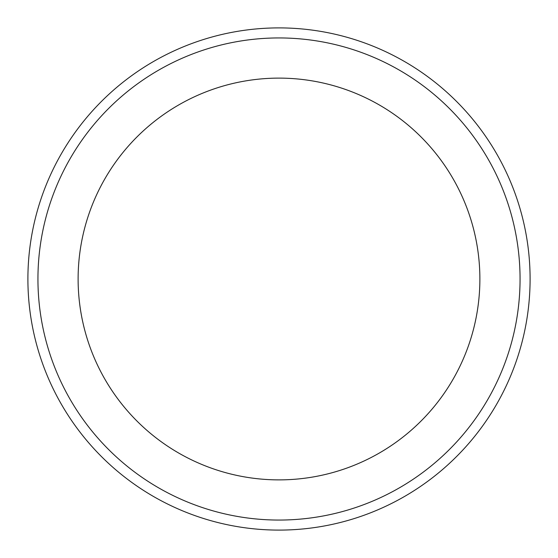 <?xml version="1.0" encoding="UTF-8"?>
<svg xmlns="http://www.w3.org/2000/svg" width="558" height="558" viewBox="0 0 558 558"><rect width="100%" height="100%" fill="white"/><g stroke="black" fill="none" stroke-linecap="round" stroke-linejoin="round"><path stroke-width="0.84" d="M278.526 37.944A241.056 241.056 0 0 0 70.475 399.94A241.056 241.056 0 0 0 487.999 399.116A241.056 241.056 0 0 0 278.526 37.944M278.505 27.9A251.1 251.1 0 0 1 496.704 404.118A251.1 251.1 0 0 1 61.792 404.982A251.1 251.1 0 0 1 278.505 27.9M279.398 479.88A200.88 200.88 0 0 1 104.834 178.902A200.88 200.88 0 0 1 452.768 178.218A200.88 200.88 0 0 1 279.398 479.88M279.474 520.056A241.056 241.056 0 0 1 70.001 158.884A241.056 241.056 0 0 1 487.525 158.06A241.056 241.056 0 0 1 279.474 520.056M520.056 279A241.056 241.056 0 0 1 158.472 487.762A241.056 241.056 0 0 1 158.472 70.238A241.056 241.056 0 0 1 520.056 279M479.88 279A200.88 200.88 0 0 1 178.56 452.97A200.88 200.88 0 0 1 178.56 105.03A200.88 200.88 0 0 1 479.88 279"/></g></svg>
